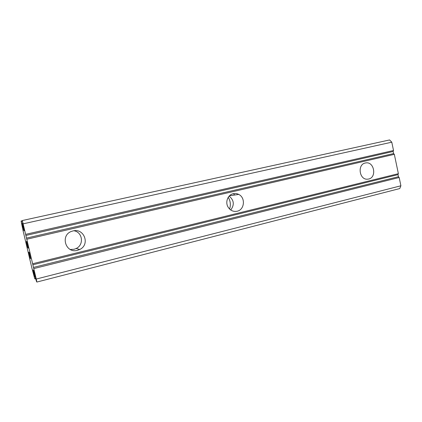 <?xml version="1.0" encoding="UTF-8"?>
<svg xmlns="http://www.w3.org/2000/svg" width="422" height="422" viewBox="0 0 422 422"><rect width="100%" height="100%" fill="white"/><g stroke="black" fill="none" stroke-linecap="round" stroke-linejoin="round"><path stroke-width="0.63" d="M368.654 179.039L367.351 179.208C359.217 179.788 357.239 164.422 365.267 163.008L365.874 162.903C374.251 161.457 376.999 177.414 368.654 179.039M237.143 211.232C233.192 211.934 230.111 210.457 227.901 206.791C225.084 201.795 228.001 194.721 233.266 193.693C235.159 193.276 236.985 193.519 238.741 194.421C245.715 197.686 244.581 209.792 237.143 211.232M77.495 250.309C65.468 253.812 59.887 234.869 71.914 231.251L72.985 230.945C84.242 227.827 90.34 244.734 79.716 249.492L77.495 250.309M73.955 230.765C82.665 232.116 84.242 244.902 76.15 248.505L74.024 249.286L70.289 249.481M228.255 197.285C230.47 201.009 230.913 204.939 229.584 209.059M233.456 193.651L234.706 195.006M29.619 254.793L30.315 257.763M30.516 258.011L29.229 252.472M30.247 258.238L30.711 258.733M28.812 252.082L30.268 258.232M26.565 242.37L27.72 247.313M27.863 247.862L27.699 247.318M27.557 246.775L27.288 245.72L27.572 246.77M27.288 245.72L26.823 243.663L27.309 245.715M26.802 243.668L26.581 242.645L26.823 243.663M26.581 242.645L26.475 242.128L26.597 242.639M26.475 242.128L26.391 241.637L26.491 242.122M26.391 241.637L27.989 247.229L26.591 241.321L28.221 248.199M27.968 247.229L26.597 241.321M33.37 271.225L34.699 278.562L31.961 268.35L23.041 230.623L21.1 221.059L24.112 230.823L22.324 220.532L36.266 279.047L36.867 282.054L36.44 281.368L33.475 270.412L33.138 269.943L33.37 271.225L33.691 271.146M34.915 278.91L35.706 278.699L34.915 278.91M36.867 282.054L399.761 188.555L400.9 185.775L399.175 177.514L398.431 176.718L397.993 174.634L398.373 173.685L394.327 154.336L393.589 153.566L393.151 151.477L393.52 150.49L391.785 142.188L389.59 139.946L22.324 220.532M229.162 196.114C234.052 200.25 234.574 204.881 230.723 210.003M26.85 239.216L394.327 154.336M32.647 263.734L398.373 173.685M26.549 238.092L393.589 153.566M25.921 235.439L393.151 151.477M25.7 234.342L393.52 150.49M23.215 223.818L391.785 142.188M23.616 229.885L23.933 229.816M23.463 229.341L23.817 229.262M33.275 270.739L33.56 270.671M36.266 279.047L400.9 185.775M33.797 268.587L399.175 177.514M33.48 267.416L398.431 176.718M32.858 264.773L397.993 174.634M23.727 230.301L24.017 230.233M22.113 224.314L22.783 224.166M21.933 223.597L22.635 223.444M21.332 221.36L22.171 221.175M21.221 221.007L22.102 220.811L21.221 221.007M34.873 278.615L35.633 278.42M34.456 276.552L35.089 276.394M34.303 275.867L34.91 275.714M79.716 249.492L76.15 248.505M238.741 194.421L229.499 195.766M365.874 162.903L365.236 163.019"/></g></svg>
